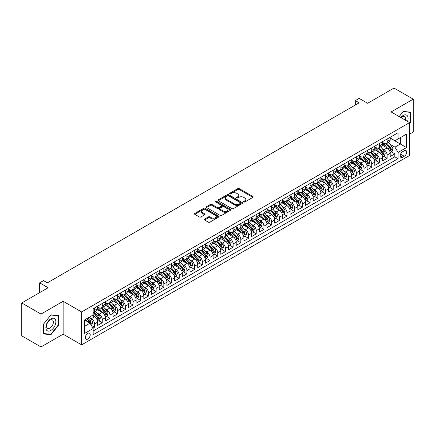 <?xml version="1.0" encoding="UTF-8"?>
<svg xmlns="http://www.w3.org/2000/svg" width="435" height="435" viewBox="0 0 435 435"><rect width="100%" height="100%" fill="white"/><g stroke="black" fill="none" stroke-linecap="round" stroke-linejoin="round"><path stroke-width="0.65" d="M243.774 201.998A0.75 0.43 0 0 0 244.834 201.998L252.865 197.365A1.071 0.614 0 0 0 253.175 196.93A1.071 0.614 0 0 0 252.865 196.489L239.261 188.638A1.071 0.614 0 0 0 237.749 188.638L229.718 193.276A0.75 0.43 0 0 0 229.501 193.58A0.75 0.43 0 0 0 229.718 193.885A0.75 0.43 0 0 0 230.778 193.885L231.817 193.287A3.42 1.974 0 0 1 236.651 193.287L237.787 193.939A3.42 1.974 0 0 1 238.788 195.337A3.42 1.974 0 0 1 237.787 196.729L236.749 197.332A0.75 0.43 0 0 0 236.526 197.637A0.75 0.43 0 0 0 236.749 197.941A0.75 0.43 0 0 0 237.804 197.941L238.842 197.343A3.42 1.974 0 0 1 243.682 197.343L244.813 197.996A3.42 1.974 0 0 1 245.818 199.393A3.42 1.974 0 0 1 244.813 200.791L243.774 201.389A0.75 0.43 0 0 0 243.556 201.693A0.75 0.43 0 0 0 243.774 201.998L243.774 201.389M87.772 339.072A3.485 2.012 120 0 0 90.045 335.999A3.485 2.012 120 0 0 89.512 333.21A3.485 2.012 120 0 0 87.772 333.384A3.485 2.012 120 0 0 85.494 336.451A3.485 2.012 120 0 0 86.027 339.246A3.485 2.012 120 0 0 87.772 339.072M204.575 219.093A1.071 0.614 0 0 0 204.26 219.528A1.071 0.614 0 0 0 204.575 219.963L208.387 222.165A1.071 0.614 0 0 0 209.898 222.165L218.816 217.021A1.071 0.614 0 0 0 219.131 216.581A1.071 0.614 0 0 0 218.816 216.146L205.217 208.294A1.071 0.614 0 0 0 203.705 208.294L194.788 213.444A1.071 0.614 0 0 0 194.472 213.879A1.071 0.614 0 0 0 194.788 214.314L199.399 216.978A1.071 0.614 0 0 0 200.905 216.978L204.722 214.77A1.071 0.614 0 0 0 205.037 214.335A1.071 0.614 0 0 0 204.722 213.9L202.438 212.579A2.86 1.653 0 0 1 201.601 211.415A2.86 1.653 0 0 1 203.368 209.887A2.86 1.653 0 0 1 206.478 210.246L215.434 215.417A2.86 1.653 0 0 1 216.271 216.581A2.86 1.653 0 0 1 214.509 218.109A2.86 1.653 0 0 1 211.394 217.75L209.898 216.891A1.071 0.614 0 0 0 208.387 216.891L204.575 219.093L204.575 219.963L208.387 217.777L208.387 216.891M409.591 134.154L413.25 132.044L413.25 99.153L394.001 88.039L367.635 103.264L359.163 98.375L355.313 100.594L359.163 102.818L47.35 282.842L43.5 280.618L39.65 282.842L39.65 292.619M40.999 314.07L40.999 346.961L63.135 334.183L63.135 301.286L40.999 314.07L21.75 302.956L48.122 287.731L39.65 282.842M63.135 301.286L81.611 311.955L409.591 122.599L409.591 155.491L81.611 344.852L81.611 311.955M413.25 99.153L391.114 111.931L409.591 122.599M231.893 208.599A1.071 0.614 0 0 0 233.405 208.599L242.322 203.45A1.071 0.614 0 0 0 242.632 203.014A1.071 0.614 0 0 0 242.322 202.579L228.718 194.722A1.071 0.614 0 0 0 227.206 194.722L218.288 199.872A1.071 0.614 0 0 0 217.978 200.307A1.071 0.614 0 0 0 218.288 200.747L231.893 208.599M215.983 202.161A0.75 0.43 0 0 1 216.739 202.264L216.739 201.378L230.572 209.36A1.071 0.614 0 0 1 230.882 209.8A1.071 0.614 0 0 1 230.572 210.235L221.654 215.385A1.071 0.614 0 0 1 220.143 215.385L206.538 207.528L206.538 206.658A1.071 0.614 0 0 0 206.223 207.093A1.071 0.614 0 0 0 206.538 207.528M206.538 206.658L210.355 204.455A1.071 0.614 0 0 1 211.867 204.455L217.38 207.636A1.071 0.614 0 0 0 218.892 207.636L221.426 206.179A1.071 0.614 0 0 0 221.736 205.739A1.071 0.614 0 0 0 221.426 205.304L215.684 201.987A0.75 0.43 0 0 1 215.461 201.682A0.75 0.43 0 0 1 215.923 201.285A0.75 0.43 0 0 1 216.739 201.378M40.999 346.961L21.75 335.847L21.75 302.956M92.949 328.126L94.547 327.202L91.35 325.358M89.534 317.506L91.464 318.627A4.355 2.512 60 0 1 94.547 323.961L97.625 322.183L97.625 325.423L102.247 322.759L98.74 320.736M97.233 313.064L99.164 314.179A4.355 2.512 60 0 1 102.247 319.513L105.324 317.735L105.324 320.981L109.941 318.311L106.439 316.288M104.933 308.616L106.863 309.736A4.355 2.512 60 0 1 109.941 315.07L113.024 313.292L113.024 316.533L117.64 313.869L114.139 311.846M112.632 304.174L114.563 305.288A4.355 2.512 60 0 1 117.64 310.623L120.723 308.845L120.723 312.091L125.34 309.421L121.838 307.404M120.326 299.726L122.262 300.846A4.355 2.512 60 0 1 125.34 306.18L128.423 304.402L128.423 307.648L133.039 304.978L129.538 302.956M128.026 295.283L129.962 296.398A4.355 2.512 60 0 1 133.039 301.732L136.122 299.954L136.122 303.2L140.739 300.536L137.237 298.513M135.725 290.841L137.661 291.956A4.355 2.512 60 0 1 140.739 297.29L143.822 295.512L143.822 298.758L148.438 296.088L144.937 294.065M143.425 286.393L145.361 287.508A4.355 2.512 60 0 1 148.438 292.842L151.516 291.064L151.516 294.31L156.138 291.646L152.636 289.623M151.124 281.951L153.06 283.065A4.355 2.512 60 0 1 156.138 288.4L159.215 286.621L159.215 289.868L163.837 287.198L160.336 285.175M158.824 277.503L160.76 278.617A4.355 2.512 60 0 1 163.837 283.952L166.915 282.174L166.915 285.42L171.537 282.755L168.035 280.733M166.523 273.06L168.459 274.175A4.355 2.512 60 0 1 171.537 279.509L174.614 277.731L174.614 280.977L179.236 278.308L175.735 276.285M174.223 268.612L176.153 269.727A4.355 2.512 60 0 1 179.236 275.061L182.314 273.283L182.314 276.529L186.936 273.865L183.434 271.842M181.922 264.17L183.853 265.285A4.355 2.512 60 0 1 186.936 270.619L190.013 268.841L190.013 272.087L194.635 269.417L191.128 267.394M189.622 259.722L191.552 260.837A4.355 2.512 60 0 1 194.635 266.171L197.713 264.393L197.713 267.639L202.335 264.975L198.828 262.952M197.321 255.28L199.252 256.394A4.355 2.512 60 0 1 202.335 261.729L205.412 259.951L205.412 263.197L210.034 260.527L206.527 258.504M205.021 250.832L206.951 251.947A4.355 2.512 60 0 1 210.034 257.281L213.112 255.503L213.112 258.749L217.728 256.084L214.227 254.062M212.72 246.389L214.651 247.504A4.355 2.512 60 0 1 217.728 252.838L220.811 251.06L220.811 254.306L225.428 251.637L221.926 249.614M220.42 241.942L222.35 243.062A4.355 2.512 60 0 1 225.428 248.39L228.511 246.618L228.511 249.859L233.127 247.194L229.626 245.171M228.114 237.499L230.05 238.614A4.355 2.512 60 0 1 233.127 243.948L236.21 242.17L236.21 245.416L240.827 242.746L237.325 240.724M235.813 233.051L237.749 234.171A4.355 2.512 60 0 1 240.827 239.506L243.91 237.727L243.91 240.968L248.526 238.304L245.025 236.281M243.513 228.609L245.449 229.724A4.355 2.512 60 0 1 248.526 235.058L251.609 233.28L251.609 236.526L256.226 233.856L252.724 231.833M251.212 224.161L253.148 225.281A4.355 2.512 60 0 1 256.226 230.615L259.303 228.837L259.303 232.078L263.925 229.414L260.424 227.391M258.912 219.718L260.848 220.833A4.355 2.512 60 0 1 263.925 226.167L267.003 224.389L267.003 227.635L271.625 224.966L268.123 222.943M266.611 215.271L268.547 216.391A4.355 2.512 60 0 1 271.625 221.725L274.702 219.947L274.702 223.188L279.324 220.523L275.823 218.5M274.311 210.828L276.247 211.943A4.355 2.512 60 0 1 279.324 217.277L282.402 215.499L282.402 218.745L287.024 216.075L283.522 214.053M282.01 206.38L283.941 207.5A4.355 2.512 60 0 1 287.024 212.835L290.101 211.057L290.101 214.297L294.723 211.633L291.222 209.61M289.71 201.938L291.64 203.053A4.355 2.512 60 0 1 294.723 208.387L297.801 206.609L297.801 209.855L302.423 207.185L298.916 205.168M297.409 197.49L299.34 198.61A4.355 2.512 60 0 1 302.423 203.944L305.5 202.166L305.5 205.407L310.122 202.743L306.615 200.72M305.109 193.048L307.039 194.162A4.355 2.512 60 0 1 310.122 199.496L313.2 197.718L313.2 200.965L317.822 198.3L314.315 196.277M312.808 188.605L314.739 189.72A4.355 2.512 60 0 1 317.822 195.054L320.899 193.276L320.899 196.522L325.516 193.852L322.014 191.83M320.508 184.157L322.438 185.272A4.355 2.512 60 0 1 325.516 190.606L328.599 188.828L328.599 192.074L333.215 189.41L329.714 187.387M328.207 179.715L330.138 180.829A4.355 2.512 60 0 1 333.215 186.164L336.298 184.386L336.298 187.632L340.915 184.962L337.413 182.939M335.902 175.267L337.837 176.382A4.355 2.512 60 0 1 340.915 181.716L343.998 179.938L343.998 183.184L348.614 180.52L345.113 178.497M343.601 170.825L345.537 171.939A4.355 2.512 60 0 1 348.614 177.273L351.697 175.495L351.697 178.742L356.314 176.072L352.812 174.049M351.301 166.377L353.236 167.491A4.355 2.512 60 0 1 356.314 172.825L359.397 171.047L359.397 174.294L364.013 171.629L360.512 169.606M359 161.934L360.936 163.049A4.355 2.512 60 0 1 364.013 168.383L367.096 166.605L367.096 169.851L371.713 167.181L368.211 165.159M366.7 157.486L368.635 158.601A4.355 2.512 60 0 1 371.713 163.935L374.791 162.157L374.791 165.403L379.412 162.739L375.911 160.716M374.399 153.044L376.335 154.159A4.355 2.512 60 0 1 379.412 159.493L382.49 157.715L382.49 160.961L387.112 158.291L387.112 155.045A4.355 2.512 -120 0 0 384.034 149.711L382.099 148.596M383.61 156.268L387.112 158.291M97.625 322.183A4.355 2.512 -120 0 0 94.547 316.849L92.236 315.511M105.324 317.735A4.355 2.512 -120 0 0 102.247 312.401L97.483 309.655M113.024 313.292A4.355 2.512 -120 0 0 109.941 307.958L105.183 305.207M120.723 308.845A4.355 2.512 -120 0 0 117.64 303.51L112.882 300.764M128.423 304.402A4.355 2.512 -120 0 0 125.34 299.068L120.582 296.317M136.122 299.954A4.355 2.512 -120 0 0 133.039 294.62L128.281 291.874M143.822 295.512A4.355 2.512 -120 0 0 140.739 290.178L135.981 287.426M151.516 291.064A4.355 2.512 -120 0 0 148.438 285.73L143.675 282.984M159.215 286.621A4.355 2.512 -120 0 0 156.138 281.287L151.375 278.536M166.915 282.174A4.355 2.512 -120 0 0 163.837 276.839L159.074 274.093M174.614 277.731A4.355 2.512 -120 0 0 171.537 272.397L166.774 269.646M182.314 273.283A4.355 2.512 -120 0 0 179.236 267.949L174.473 265.203M190.013 268.841A4.355 2.512 -120 0 0 186.936 263.507L182.173 260.755M197.713 264.393A4.355 2.512 -120 0 0 194.635 259.059L189.872 256.313M205.412 259.951A4.355 2.512 -120 0 0 202.335 254.616L197.572 251.865M213.112 255.503A4.355 2.512 -120 0 0 210.034 250.168L205.271 247.423M220.811 251.06A4.355 2.512 -120 0 0 217.728 245.726L212.971 242.975M228.511 246.618A4.355 2.512 -120 0 0 225.428 241.284L220.67 238.532M236.21 242.17A4.355 2.512 -120 0 0 233.127 236.836L228.37 234.084M243.91 237.727A4.355 2.512 -120 0 0 240.827 232.393L236.069 229.642M251.609 233.28A4.355 2.512 -120 0 0 248.526 227.945L243.769 225.2M259.303 228.837A4.355 2.512 -120 0 0 256.226 223.503L251.463 220.752M267.003 224.389A4.355 2.512 -120 0 0 263.925 219.055L259.162 216.309M274.702 219.947A4.355 2.512 -120 0 0 271.625 214.613L266.862 211.861M282.402 215.499A4.355 2.512 -120 0 0 279.324 210.165L274.561 207.419M290.101 211.057A4.355 2.512 -120 0 0 287.024 205.722L282.261 202.971M297.801 206.609A4.355 2.512 -120 0 0 294.723 201.274L289.96 198.529M305.5 202.166A4.355 2.512 -120 0 0 302.423 196.832L297.66 194.081M313.2 197.718A4.355 2.512 -120 0 0 310.122 192.384L305.359 189.638M320.899 193.276A4.355 2.512 -120 0 0 317.822 187.942L313.059 185.19M328.599 188.828A4.355 2.512 -120 0 0 325.516 183.494L320.758 180.748M336.298 184.386A4.355 2.512 -120 0 0 333.215 179.051L328.458 176.3M343.998 179.938A4.355 2.512 -120 0 0 340.915 174.604L336.157 171.858M351.697 175.495A4.355 2.512 -120 0 0 348.614 170.161L343.857 167.41M359.397 171.047A4.355 2.512 -120 0 0 356.314 165.713L351.556 162.967M367.096 166.605A4.355 2.512 -120 0 0 364.013 161.271L359.25 158.519M374.791 162.157A4.355 2.512 -120 0 0 371.713 156.823L366.95 154.077M382.49 157.715A4.355 2.512 -120 0 0 379.412 152.38L374.649 149.629M404.278 150.733L402.587 151.712A3.377 1.947 120 0 0 400.379 154.686A3.377 1.947 120 0 0 400.901 157.394A3.377 1.947 120 0 0 402.587 157.225L404.278 156.247A3.377 1.947 120 0 0 406.486 153.272A3.377 1.947 120 0 0 405.969 150.57A3.377 1.947 120 0 0 404.278 150.733M84.689 326.272L90.078 323.156L93.161 328.49L93.161 334.716L398.047 158.693L398.047 152.467L394.964 147.133L389.798 144.154M93.161 328.49L84.689 333.384L84.689 319.872L93.161 314.978L93.161 308.758L398.047 132.735L398.047 138.955L406.513 134.067L406.513 147.579L398.047 152.467M97.625 306.887L99.164 307.779A4.355 2.512 60 0 0 101.344 307.996L104.422 306.218A4.355 2.512 -120 0 0 105.324 304.223L105.324 301.732M105.324 302.445L106.863 303.336A4.355 2.512 60 0 0 109.044 303.548L112.121 301.77A4.355 2.512 -120 0 0 113.024 299.78L113.024 297.29M113.024 298.002L114.563 298.888A4.355 2.512 60 0 0 116.743 299.106L119.821 297.328A4.355 2.512 -120 0 0 120.723 295.332L120.723 292.842M120.723 293.554L122.262 294.446A4.355 2.512 60 0 0 124.437 294.658L127.52 292.88A4.355 2.512 -120 0 0 128.423 290.89L128.423 288.4M128.423 289.112L129.962 289.998A4.355 2.512 60 0 0 132.137 290.216L135.22 288.438A4.355 2.512 -120 0 0 136.122 286.442L136.122 283.952M136.122 284.664L137.661 285.556A4.355 2.512 60 0 0 139.836 285.768L142.919 283.99A4.355 2.512 -120 0 0 143.822 282L143.822 279.509M143.822 280.222L145.361 281.108A4.355 2.512 60 0 0 147.536 281.325L150.619 279.547A4.355 2.512 -120 0 0 151.516 277.552L151.516 275.061M151.516 275.774L153.06 276.665A4.355 2.512 60 0 0 155.235 276.877L158.318 275.099A4.355 2.512 -120 0 0 159.215 273.109L159.215 270.619M159.215 271.331L160.76 272.218A4.355 2.512 60 0 0 162.935 272.435L166.012 270.657A4.355 2.512 -120 0 0 166.915 268.661L166.915 266.171M166.915 266.883L168.459 267.775A4.355 2.512 60 0 0 170.634 267.987L173.712 266.209A4.355 2.512 -120 0 0 174.614 264.219L174.614 261.729M174.614 262.441L176.153 263.327A4.355 2.512 60 0 0 178.334 263.545L181.411 261.767A4.355 2.512 -120 0 0 182.314 259.771L182.314 257.281M182.314 257.993L183.853 258.885A4.355 2.512 60 0 0 186.033 259.097L189.111 257.319A4.355 2.512 -120 0 0 190.013 255.329L190.013 252.838M190.013 253.551L191.552 254.437A4.355 2.512 60 0 0 193.733 254.654L196.81 252.876A4.355 2.512 -120 0 0 197.713 250.881L197.713 248.39M197.713 249.103L199.252 249.994A4.355 2.512 60 0 0 201.432 250.207L204.51 248.428A4.355 2.512 -120 0 0 205.412 246.438L205.412 243.948M205.412 244.66L206.951 245.547A4.355 2.512 60 0 0 209.132 245.764L212.209 243.986A4.355 2.512 -120 0 0 213.112 241.99L213.112 239.5M213.112 240.212L214.651 241.104A4.355 2.512 60 0 0 216.831 241.316L219.909 239.538A4.355 2.512 -120 0 0 220.811 237.548L220.811 235.058M220.811 235.77L222.35 236.656A4.355 2.512 60 0 0 224.531 236.874L227.608 235.096A4.355 2.512 -120 0 0 228.511 233.1L228.511 230.615M228.511 231.322L230.05 232.214A4.355 2.512 60 0 0 232.225 232.431L235.308 230.653A4.355 2.512 -120 0 0 236.21 228.658L236.21 226.167M236.21 226.88L237.749 227.766A4.355 2.512 60 0 0 239.924 227.983L243.007 226.205A4.355 2.512 -120 0 0 243.91 224.21L243.91 221.725M243.91 222.432L245.449 223.324A4.355 2.512 60 0 0 247.624 223.541L250.707 221.763A4.355 2.512 -120 0 0 251.609 219.767L251.609 217.277M251.609 217.989L253.148 218.876A4.355 2.512 60 0 0 255.323 219.093L258.406 217.315A4.355 2.512 -120 0 0 259.303 215.32L259.303 212.835M259.303 213.541L260.848 214.433A4.355 2.512 60 0 0 263.023 214.651L266.106 212.873A4.355 2.512 -120 0 0 267.003 210.877L267.003 208.387M267.003 209.099L268.547 209.985A4.355 2.512 60 0 0 270.722 210.203L273.8 208.425A4.355 2.512 -120 0 0 274.702 206.429L274.702 203.944M274.702 204.651L276.247 205.543A4.355 2.512 60 0 0 278.422 205.76L281.499 203.982A4.355 2.512 -120 0 0 282.402 201.987L282.402 199.496M282.402 200.209L283.941 201.095A4.355 2.512 60 0 0 286.121 201.313L289.199 199.534A4.355 2.512 -120 0 0 290.101 197.544L290.101 195.054M290.101 195.766L291.64 196.653A4.355 2.512 60 0 0 293.821 196.87L296.898 195.092A4.355 2.512 -120 0 0 297.801 193.096L297.801 190.606M297.801 191.318L299.34 192.21A4.355 2.512 60 0 0 301.52 192.422L304.598 190.644A4.355 2.512 -120 0 0 305.5 188.654L305.5 186.164M305.5 186.876L307.039 187.762A4.355 2.512 60 0 0 309.22 187.98L312.297 186.202A4.355 2.512 -120 0 0 313.2 184.206L313.2 181.716M313.2 182.428L314.739 183.32A4.355 2.512 60 0 0 316.919 183.532L319.997 181.754A4.355 2.512 -120 0 0 320.899 179.764L320.899 177.273M320.899 177.986L322.438 178.872A4.355 2.512 60 0 0 324.619 179.089L327.696 177.311A4.355 2.512 -120 0 0 328.599 175.316L328.599 172.825M328.599 173.538L330.138 174.43A4.355 2.512 60 0 0 332.318 174.642L335.396 172.864A4.355 2.512 -120 0 0 336.298 170.873L336.298 168.383M336.298 169.095L337.837 169.982A4.355 2.512 60 0 0 340.012 170.199L343.095 168.421A4.355 2.512 -120 0 0 343.998 166.426L343.998 163.935M343.998 164.647L345.537 165.539A4.355 2.512 60 0 0 347.712 165.751L350.795 163.973A4.355 2.512 -120 0 0 351.697 161.983L351.697 159.493M351.697 160.205L353.236 161.091A4.355 2.512 60 0 0 355.411 161.309L358.494 159.531A4.355 2.512 -120 0 0 359.397 157.535L359.397 155.045M359.397 155.757L360.936 156.649A4.355 2.512 60 0 0 363.111 156.861L366.194 155.083A4.355 2.512 -120 0 0 367.096 153.093L367.096 150.602M367.096 151.315L368.635 152.201A4.355 2.512 60 0 0 370.81 152.419L373.893 150.641A4.355 2.512 -120 0 0 374.791 148.645L374.791 146.155M374.791 146.867L376.335 147.759A4.355 2.512 60 0 0 378.51 147.971L381.587 146.193A4.355 2.512 -120 0 0 382.49 144.202L382.49 141.712M93.161 330.981L394.811 156.823L394.811 153.849L390.19 156.513L390.19 153.267A4.355 2.512 -120 0 0 387.112 147.933L382.349 145.187M382.49 142.424L384.034 143.311A4.355 2.512 -120 0 0 386.209 143.528A4.355 2.512 -120 0 0 387.112 141.533L387.112 139.042M386.209 143.528L389.287 141.75A4.355 2.512 -120 0 0 390.19 139.755L390.19 137.264M94.547 307.958L94.547 310.443A4.355 2.512 60 0 1 93.645 312.439A4.355 2.512 60 0 1 93.161 312.618M93.645 312.439L96.722 310.661A4.355 2.512 -120 0 0 97.625 308.665L97.625 306.18M102.247 303.51L102.247 306.001A4.355 2.512 60 0 1 101.344 307.996M109.941 299.068L109.941 301.558A4.355 2.512 60 0 1 109.044 303.548M117.64 294.62L117.64 297.11A4.355 2.512 60 0 1 116.743 299.106M125.34 290.178L125.34 292.668A4.355 2.512 60 0 1 124.437 294.658M133.039 285.73L133.039 288.22A4.355 2.512 60 0 1 132.137 290.216M140.739 281.287L140.739 283.778A4.355 2.512 60 0 1 139.836 285.768M148.438 276.839L148.438 279.33A4.355 2.512 60 0 1 147.536 281.325M156.138 272.397L156.138 274.887A4.355 2.512 60 0 1 155.235 276.877M163.837 267.949L163.837 270.44A4.355 2.512 60 0 1 162.935 272.435M171.537 263.507L171.537 265.997A4.355 2.512 60 0 1 170.634 267.987M179.236 259.059L179.236 261.549A4.355 2.512 60 0 1 178.334 263.545M186.936 254.616L186.936 257.107A4.355 2.512 60 0 1 186.033 259.097M194.635 250.168L194.635 252.659A4.355 2.512 60 0 1 193.733 254.654M202.335 245.726L202.335 248.216A4.355 2.512 60 0 1 201.432 250.207M210.034 241.278L210.034 243.769A4.355 2.512 60 0 1 209.132 245.764M217.728 236.836L217.728 239.326A4.355 2.512 60 0 1 216.831 241.316M225.428 232.393L225.428 234.878A4.355 2.512 60 0 1 224.531 236.874M233.127 227.945L233.127 230.436A4.355 2.512 60 0 1 232.225 232.431M240.827 223.503L240.827 225.988A4.355 2.512 60 0 1 239.924 227.983M248.526 219.055L248.526 221.545A4.355 2.512 60 0 1 247.624 223.541M256.226 214.613L256.226 217.098A4.355 2.512 60 0 1 255.323 219.093M263.925 210.165L263.925 212.655A4.355 2.512 60 0 1 263.023 214.651M271.625 205.722L271.625 208.207A4.355 2.512 60 0 1 270.722 210.203M279.324 201.274L279.324 203.765A4.355 2.512 60 0 1 278.422 205.76M287.024 196.832L287.024 199.317A4.355 2.512 60 0 1 286.121 201.313M294.723 192.384L294.723 194.875A4.355 2.512 60 0 1 293.821 196.87M302.423 187.942L302.423 190.432A4.355 2.512 60 0 1 301.52 192.422M310.122 183.494L310.122 185.984A4.355 2.512 60 0 1 309.22 187.98M317.822 179.051L317.822 181.542A4.355 2.512 60 0 1 316.919 183.532M325.516 174.604L325.516 177.094A4.355 2.512 60 0 1 324.619 179.089M333.215 170.161L333.215 172.651A4.355 2.512 60 0 1 332.318 174.642M340.915 165.713L340.915 168.204A4.355 2.512 60 0 1 340.012 170.199M348.614 161.271L348.614 163.761A4.355 2.512 60 0 1 347.712 165.751M356.314 156.823L356.314 159.313A4.355 2.512 60 0 1 355.411 161.309M364.013 152.38L364.013 154.871A4.355 2.512 60 0 1 363.111 156.861M371.713 147.933L371.713 150.423A4.355 2.512 60 0 1 370.81 152.419M379.412 143.49L379.412 145.981A4.355 2.512 60 0 1 378.51 147.971M379.412 159.493L379.412 162.739M371.713 163.935L371.713 167.181M364.013 168.383L364.013 171.629M356.314 172.825L356.314 176.072M348.614 177.273L348.614 180.52M340.915 181.716L340.915 184.962M333.215 186.164L333.215 189.41M325.516 190.606L325.516 193.852M317.822 195.054L317.822 198.3M310.122 199.496L310.122 202.743M302.423 203.944L302.423 207.185M294.723 208.387L294.723 211.633M287.024 212.835L287.024 216.075M279.324 217.277L279.324 220.523M271.625 221.725L271.625 224.966M263.925 226.167L263.925 229.414M256.226 230.615L256.226 233.856M248.526 235.058L248.526 238.304M240.827 239.506L240.827 242.746M233.127 243.948L233.127 247.194M225.428 248.39L225.428 251.637M217.728 252.838L217.728 256.084M210.034 257.281L210.034 260.527M202.335 261.729L202.335 264.975M194.635 266.171L194.635 269.417M186.936 270.619L186.936 273.865M179.236 275.061L179.236 278.308M171.537 279.509L171.537 282.755M163.837 283.952L163.837 287.198M156.138 288.4L156.138 291.646M148.438 292.842L148.438 296.088M140.739 297.29L140.739 300.536M133.039 301.732L133.039 304.978M125.34 306.18L125.34 309.421M117.64 310.623L117.64 313.869M109.941 315.07L109.941 318.311M102.247 319.513L102.247 322.759M94.547 323.961L94.547 327.202M90.078 323.156L84.689 320.046M394.964 147.133L400.352 144.023L400.352 137.623L406.513 134.067M390.19 138.156L406.513 147.579M390.19 137.977L394.964 140.733L398.047 138.955M63.135 334.183L81.611 344.852M355.313 100.594L355.313 105.042M391.31 151.826L394.811 153.849M394.811 156.823L398.047 158.693M409.591 123.382L410.673 122.039L410.673 112.132L403.24 111.469L399.145 116.564M43.576 333.977L51.009 334.646L58.437 325.402L58.437 315.495L51.009 314.831L43.576 324.075L43.576 333.977M410.287 121.816L410.673 122.039M58.051 325.179L58.437 325.402M50.221 334.189L51.009 334.646M244.073 202.106L244.813 201.677A3.42 1.974 0 0 0 245.818 200.279L245.818 199.393M238.788 195.337L238.788 196.223A3.42 1.974 0 0 1 237.787 197.62L237.048 198.05M252.849 197.37L239.261 189.524A1.071 0.614 0 0 0 237.749 189.524L230.017 193.988M242.306 203.46L228.718 195.614A1.071 0.614 0 0 0 227.206 195.614L218.305 200.752M240.43 203.319A0.75 0.43 0 0 0 240.653 203.014A0.75 0.43 0 0 0 240.43 202.71L228.489 195.815A0.75 0.43 0 0 0 227.434 195.815L226.336 196.446A3.42 1.974 0 0 0 225.335 197.843A3.42 1.974 0 0 0 226.336 199.241L234.498 203.95A3.42 1.974 0 0 0 239.337 203.95L240.43 203.319L240.43 204.211A0.75 0.43 0 0 0 240.653 203.901L240.653 203.014M225.335 197.843L225.335 198.735A3.42 1.974 0 0 0 226.336 200.127L226.336 199.241M240.43 204.211L239.337 204.841A3.42 1.974 0 0 1 234.498 204.841L226.336 200.127M206.554 207.538L210.355 205.342L210.355 204.455M221.736 205.739L221.736 206.63A1.071 0.614 0 0 1 221.426 207.065L218.892 208.528A1.071 0.614 0 0 1 217.38 208.528L211.867 205.342A1.071 0.614 0 0 0 210.355 205.342M216.739 202.264L230.555 210.241M223.106 210.942A2.86 1.653 0 0 0 226.222 211.301A2.86 1.653 0 0 0 227.989 209.779A2.86 1.653 0 0 0 227.152 208.61L223.992 206.788A1.071 0.614 0 0 0 222.481 206.788L219.952 208.251A1.071 0.614 0 0 0 219.637 208.686A1.071 0.614 0 0 0 219.952 209.121L223.106 210.942L223.106 211.834A2.86 1.653 0 0 0 226.222 212.193A2.86 1.653 0 0 0 227.989 210.665L227.989 209.779M219.637 208.686L219.637 209.578A1.071 0.614 0 0 0 219.952 210.013L219.952 209.121M223.106 211.834L219.952 210.013M216.271 216.581L216.271 217.473A2.86 1.653 0 0 1 214.509 218.995A2.86 1.653 0 0 1 211.394 218.642L209.898 217.777A1.071 0.614 0 0 0 208.387 217.777M201.601 211.415L201.601 212.302A2.86 1.653 0 0 0 202.438 213.471L202.438 212.579M204.722 213.9L204.722 214.77L202.438 213.471M218.805 217.027L205.217 209.181A1.071 0.614 0 0 0 203.705 209.181L194.798 214.325L194.788 213.444M390.124 152.506L392.114 151.358L392.887 149.134A2.887 1.664 -120 0 0 391.761 146.426L388.243 142.354M387.541 148.215L383.365 143.387A8.33 4.807 -120 0 0 382.49 142.473M385.252 146.861L382.92 144.159A6.917 3.991 -120 0 0 382.49 143.697M385.818 143.686L389.374 147.802A2.887 1.664 60 0 1 390.402 149.792C390.837 150.374 391.147 150.195 391.326 149.259A2.887 1.664 -120 0 0 390.298 147.269L386.78 143.197M386.024 143.615L389.847 148.041A1.468 0.848 60 0 1 390.222 148.618L391.326 149.259M390.402 149.792L390.614 150.135M407.524 121.403A7.08 4.084 120 0 0 403.087 115.509A7.08 4.084 120 0 0 400.771 117.504M405.415 120.185A4.845 2.795 120 0 0 404.599 116.564A4.845 2.795 120 0 0 402.174 116.803A4.845 2.795 120 0 0 401.054 117.667M399.161 116.575L403.087 111.686L410.287 112.333L410.287 121.93L409.591 122.79M409.808 112.056L410.287 112.333M55.185 325.037A7.08 4.084 120 0 0 53.353 318.197A7.08 4.084 120 0 0 46.518 324.26A7.08 4.084 120 0 0 48.35 331.095A7.08 4.084 120 0 0 55.185 325.037M52.907 324.385A4.845 2.795 120 0 0 52.363 319.926A4.845 2.795 120 0 0 46.975 323.857A4.845 2.795 120 0 0 47.518 328.316A4.845 2.795 120 0 0 52.907 324.385M43.652 333.601L43.652 324.004L50.851 315.049L58.051 315.69L58.051 325.293L50.851 334.249L43.576 333.558M57.572 315.418L58.051 315.69M382.425 156.953L384.415 155.801L385.187 153.582A2.887 1.664 -120 0 0 384.062 150.869L380.543 146.796M379.842 152.663L375.666 147.829A8.33 4.807 -120 0 0 374.791 146.916M377.553 151.304L375.22 148.607A6.917 3.991 -120 0 0 374.791 148.139M378.118 148.128L381.674 152.25A2.887 1.664 60 0 1 382.702 154.235C383.137 154.816 383.447 154.637 383.626 153.702A2.887 1.664 -120 0 0 382.599 151.717L379.081 147.644M378.325 148.063L382.153 152.489A1.468 0.848 60 0 1 382.523 153.066L383.626 153.702M382.702 154.235L382.914 154.577M374.731 161.396L376.715 160.249L377.488 158.025A2.887 1.664 -120 0 0 376.362 155.317L372.844 151.244M372.142 157.106L367.972 152.277A8.33 4.807 -120 0 0 367.096 151.358M369.853 155.752L367.521 153.049A6.917 3.991 -120 0 0 367.096 152.587M370.419 152.576L373.975 156.692A2.887 1.664 60 0 1 375.008 158.683C375.438 159.264 375.748 159.085 375.927 158.15A2.887 1.664 -120 0 0 374.899 156.16L371.381 152.087M370.625 152.506L374.453 156.932A1.468 0.848 60 0 1 374.823 157.508L375.927 158.15M375.008 158.683L375.215 159.025M367.031 165.844L369.016 164.691L369.788 162.472A2.887 1.664 -120 0 0 368.662 159.759L365.144 155.686M364.443 161.554L360.272 156.72A8.33 4.807 -120 0 0 359.397 155.806M362.154 160.194L359.821 157.497A6.917 3.991 -120 0 0 359.397 157.03M362.719 157.019L366.275 161.14A2.887 1.664 60 0 1 367.309 163.125C367.738 163.707 368.048 163.527 368.233 162.592A2.887 1.664 -120 0 0 367.2 160.607L363.682 156.535M362.931 156.953L366.754 161.38A1.468 0.848 60 0 1 367.124 161.956L368.233 162.592M367.309 163.125L367.515 163.468M359.332 170.286L361.322 169.139L362.089 166.915A2.887 1.664 -120 0 0 360.963 164.207L357.45 160.134M356.743 165.996L352.573 161.167A8.33 4.807 -120 0 0 351.697 160.249M354.454 164.642L352.122 161.94A6.917 3.991 -120 0 0 351.697 161.477M355.02 161.467L358.581 165.583A2.887 1.664 60 0 1 359.609 167.573C360.039 168.149 360.349 167.975 360.533 167.04A2.887 1.664 -120 0 0 359.5 165.05L355.982 160.977M355.232 161.396L359.054 165.822A1.468 0.848 60 0 1 359.424 166.398L360.533 167.04M359.609 167.573L359.816 167.915M351.632 174.734L353.622 173.581L354.389 171.363A2.887 1.664 -120 0 0 353.269 168.649L349.751 164.577M349.044 170.444L344.873 165.61A8.33 4.807 -120 0 0 343.998 164.696M346.755 169.084L344.422 166.387A6.917 3.991 -120 0 0 343.998 165.92M347.32 165.909L350.882 170.031A2.887 1.664 60 0 1 351.91 172.015C352.345 172.597 352.649 172.418 352.834 171.482A2.887 1.664 -120 0 0 351.801 169.498L348.288 165.425M347.532 165.844L351.355 170.27A1.468 0.848 60 0 1 351.725 170.846L352.834 171.482M351.91 172.015L352.116 172.358M343.933 179.176L345.923 178.029L346.69 175.805A2.887 1.664 -120 0 0 345.569 173.097L342.051 169.025M341.344 174.886L337.174 170.058A8.33 4.807 -120 0 0 336.298 169.139M339.055 173.532L336.723 170.83A6.917 3.991 -120 0 0 336.298 170.368M339.621 170.357L343.182 174.473A2.887 1.664 60 0 1 344.21 176.463C344.645 177.04 344.95 176.866 345.134 175.93A2.887 1.664 -120 0 0 344.107 173.94L340.589 169.867M339.833 170.286L343.655 174.712A1.468 0.848 60 0 1 344.025 175.289L345.134 175.93M344.21 176.463L344.417 176.806M336.233 183.624L338.223 182.472L338.99 180.253A2.887 1.664 -120 0 0 337.87 177.54L334.352 173.467M333.645 179.334L329.474 174.5A8.33 4.807 -120 0 0 328.599 173.587M331.356 177.975L329.023 175.272A6.917 3.991 -120 0 0 328.599 174.81M331.921 174.799L335.483 178.921A2.887 1.664 60 0 1 336.511 180.906C336.946 181.487 337.25 181.308 337.435 180.373A2.887 1.664 -120 0 0 336.407 178.388L332.889 174.315M332.133 174.734L335.956 179.16A1.468 0.848 60 0 1 336.326 179.737L337.435 180.373M336.511 180.906L336.723 181.248M328.534 188.067L330.524 186.919L331.291 184.696A2.887 1.664 -120 0 0 330.17 181.988L326.652 177.915M325.945 183.777L321.775 178.948A8.33 4.807 -120 0 0 320.899 178.029M323.656 182.423L321.324 179.72A6.917 3.991 -120 0 0 320.899 179.258M324.222 179.247L327.783 183.363A2.887 1.664 60 0 1 328.811 185.353C329.246 185.93 329.551 185.756 329.735 184.821A2.887 1.664 -120 0 0 328.708 182.831L325.19 178.758M324.434 179.176L328.256 183.603A1.468 0.848 60 0 1 328.626 184.179L329.735 184.821M328.811 185.353L329.023 185.696M320.834 192.509L322.824 191.362L323.591 189.138A2.887 1.664 -120 0 0 322.471 186.43L318.953 182.357M318.246 188.225L314.075 183.391A8.33 4.807 -120 0 0 313.2 182.477M315.957 186.865L313.624 184.163A6.917 3.991 -120 0 0 313.2 183.7M316.528 183.69L320.084 187.811A2.887 1.664 60 0 1 321.112 189.796C321.547 190.378 321.851 190.198 322.036 189.263A2.887 1.664 -120 0 0 321.008 187.278L317.49 183.206M316.734 183.624L320.557 188.05A1.468 0.848 60 0 1 320.927 188.621L322.036 189.263M321.112 189.796L321.324 190.138M313.135 196.957L315.125 195.81L315.897 193.586A2.887 1.664 -120 0 0 314.771 190.878L311.253 186.805M310.546 192.667L306.376 187.838A8.33 4.807 -120 0 0 305.5 186.919M308.263 191.313L305.925 188.611A6.917 3.991 -120 0 0 305.5 188.143M308.828 188.137L312.384 192.254A2.887 1.664 60 0 1 313.412 194.244C313.847 194.82 314.157 194.646 314.336 193.711A2.887 1.664 -120 0 0 313.309 191.721L309.791 187.648M309.035 188.067L312.857 192.493A1.468 0.848 60 0 1 313.227 193.069L314.336 193.711M313.412 194.244L313.624 194.586M305.435 201.4L307.425 200.252L308.197 198.028A2.887 1.664 -120 0 0 307.072 195.32L303.554 191.248M302.847 197.115L298.676 192.281A8.33 4.807 -120 0 0 297.801 191.367M300.563 195.755L298.225 193.053A6.917 3.991 -120 0 0 297.801 192.591M301.129 192.58L304.685 196.702A2.887 1.664 60 0 1 305.713 198.686C306.148 199.268 306.457 199.089 306.637 198.153A2.887 1.664 -120 0 0 305.609 196.169L302.091 192.091M301.335 192.515L305.158 196.941A1.468 0.848 60 0 1 305.528 197.512L306.637 198.153M305.713 198.686L305.925 199.029M297.736 205.847L299.726 204.7L300.498 202.476A2.887 1.664 -120 0 0 299.372 199.768L295.854 195.696M295.147 201.557L290.977 196.729A8.33 4.807 -120 0 0 290.101 195.81M292.864 200.203L290.531 197.501A6.917 3.991 -120 0 0 290.101 197.033M293.429 197.022L296.985 201.144A2.887 1.664 60 0 1 298.013 203.134C298.448 203.71 298.758 203.536 298.937 202.601A2.887 1.664 -120 0 0 297.91 200.611L294.392 196.538M293.636 196.957L297.458 201.383A1.468 0.848 60 0 1 297.828 201.96L298.937 202.601M298.013 203.134L298.225 203.477M290.036 210.29L292.026 209.143L292.798 206.919A2.887 1.664 -120 0 0 291.673 204.211L288.155 200.138M287.453 206L283.277 201.171A8.33 4.807 -120 0 0 282.402 200.258M285.164 204.646L282.832 201.943A6.917 3.991 -120 0 0 282.402 201.481M285.73 201.47L289.286 205.592A2.887 1.664 60 0 1 290.314 207.577C290.749 208.158 291.058 207.979 291.238 207.044A2.887 1.664 -120 0 0 290.21 205.054L286.692 200.981M285.936 201.405L289.759 205.831A1.468 0.848 60 0 1 290.134 206.402L291.238 207.044M290.314 207.577L290.526 207.919M282.337 214.738L284.327 213.59L285.099 211.367A2.887 1.664 -120 0 0 283.973 208.659L280.455 204.586M279.754 210.448L275.578 205.619A8.33 4.807 -120 0 0 274.702 204.7M277.465 209.094L275.132 206.391A6.917 3.991 -120 0 0 274.702 205.924M278.03 205.913L281.586 210.034A2.887 1.664 60 0 1 282.614 212.024C283.049 212.601 283.359 212.427 283.538 211.486A2.887 1.664 -120 0 0 282.511 209.501L278.993 205.429M278.237 205.847L282.059 210.274A1.468 0.848 60 0 1 282.435 210.85L283.538 211.486M282.614 212.024L282.826 212.362M274.637 219.18L276.627 218.033L277.399 215.809A2.887 1.664 -120 0 0 276.274 213.101L272.756 209.028M272.054 214.89L267.878 210.061A8.33 4.807 -120 0 0 267.003 209.148M269.765 213.536L267.433 210.834A6.917 3.991 -120 0 0 267.003 210.371M270.331 210.361L273.887 214.482A2.887 1.664 60 0 1 274.915 216.467C275.35 217.049 275.659 216.869 275.839 215.934A2.887 1.664 -120 0 0 274.811 213.944L271.293 209.871M270.537 210.295L274.365 214.721A1.468 0.848 60 0 1 274.735 215.292L275.839 215.934M274.915 216.467L275.127 216.809M266.943 223.628L268.928 222.481L269.7 220.257A2.887 1.664 -120 0 0 268.574 217.549L265.056 213.476M264.355 219.338L260.184 214.509A8.33 4.807 -120 0 0 259.303 213.59M262.066 217.984L259.733 215.281A6.917 3.991 -120 0 0 259.303 214.814M262.631 214.803L266.187 218.925A2.887 1.664 60 0 1 267.22 220.915C267.65 221.491 267.96 221.317 268.139 220.376A2.887 1.664 -120 0 0 267.112 218.392L263.594 214.319M262.838 214.738L266.666 219.164A1.468 0.848 60 0 1 267.036 219.74L268.139 220.376M267.22 220.915L267.427 221.252M259.244 228.07L261.228 226.923L262 224.699A2.887 1.664 -120 0 0 260.875 221.991L257.357 217.919M256.655 223.78L252.485 218.952A8.33 4.807 -120 0 0 251.609 218.038M254.366 222.426L252.034 219.724A6.917 3.991 -120 0 0 251.609 219.262M254.932 219.251L258.488 223.367A2.887 1.664 60 0 1 259.521 225.357C259.951 225.939 260.26 225.76 260.445 224.824A2.887 1.664 -120 0 0 259.412 222.834L255.894 218.761M255.144 219.18L258.966 223.612A1.468 0.848 60 0 1 259.336 224.183L260.445 224.824M259.521 225.357L259.728 225.7M251.544 232.518L253.534 231.371L254.301 229.147A2.887 1.664 -120 0 0 253.175 226.439L249.663 222.367M248.956 228.228L244.785 223.4A8.33 4.807 -120 0 0 243.91 222.481M246.667 226.874L244.334 224.172A6.917 3.991 -120 0 0 243.91 223.704M247.232 223.693L250.794 227.815A2.887 1.664 60 0 1 251.821 229.8C252.251 230.381 252.561 230.207 252.746 229.267A2.887 1.664 -120 0 0 251.713 227.282L248.195 223.209M247.444 223.628L251.267 228.054A1.468 0.848 60 0 1 251.637 228.631L252.746 229.267M251.821 229.8L252.028 230.142M243.845 236.961L245.835 235.813L246.601 233.59A2.887 1.664 -120 0 0 245.481 230.882L241.963 226.809M241.256 232.671L237.086 227.842A8.33 4.807 -120 0 0 236.21 226.929M238.967 231.317L236.635 228.614A6.917 3.991 -120 0 0 236.21 228.152M239.533 228.141L243.094 232.257A2.887 1.664 60 0 1 244.122 234.247C244.557 234.829 244.861 234.65 245.046 233.715A2.887 1.664 -120 0 0 244.013 231.725L240.501 227.652M239.745 228.07L243.567 232.502A1.468 0.848 60 0 1 243.937 233.073L245.046 233.715M244.122 234.247L244.329 234.59M236.145 241.409L238.135 240.261L238.902 238.037A2.887 1.664 -120 0 0 237.782 235.324L234.264 231.251M233.557 237.118L229.386 232.29A8.33 4.807 -120 0 0 228.511 231.371M231.268 235.765L228.935 233.062A6.917 3.991 -120 0 0 228.511 232.594M231.833 232.584L235.395 236.705A2.887 1.664 60 0 1 236.422 238.69C236.857 239.272 237.162 239.092 237.347 238.157A2.887 1.664 -120 0 0 236.319 236.172L232.801 232.1M232.045 232.518L235.868 236.944A1.468 0.848 60 0 1 236.238 237.521L237.347 238.157M236.422 238.69L236.629 239.032M228.446 245.851L230.436 244.704L231.202 242.48A2.887 1.664 -120 0 0 230.082 239.772L226.564 235.699M225.857 241.561L221.687 236.732A8.33 4.807 -120 0 0 220.811 235.819M223.568 240.207L221.236 237.505A6.917 3.991 -120 0 0 220.811 237.042M224.134 237.031L227.695 241.148A2.887 1.664 60 0 1 228.723 243.138C229.158 243.72 229.462 243.54 229.647 242.605A2.887 1.664 -120 0 0 228.62 240.615L225.102 236.542M224.346 236.961L228.168 241.387A1.468 0.848 60 0 1 228.538 241.963L229.647 242.605M228.723 243.138L228.935 243.48M220.746 250.299L222.736 249.146L223.503 246.928A2.887 1.664 -120 0 0 222.383 244.214L218.865 240.142M218.158 246.009L213.987 241.175A8.33 4.807 -120 0 0 213.112 240.261M215.869 244.655L213.536 241.952A6.917 3.991 -120 0 0 213.112 241.485M216.434 241.474L219.996 245.596A2.887 1.664 60 0 1 221.023 247.58C221.458 248.162 221.763 247.983 221.948 247.047A2.887 1.664 -120 0 0 220.92 245.063L217.402 240.99M216.646 241.409L220.469 245.835A1.468 0.848 60 0 1 220.839 246.411L221.948 247.047M221.023 247.58L221.236 247.923M213.047 254.741L215.037 253.594L215.803 251.37A2.887 1.664 -120 0 0 214.683 248.662L211.165 244.59M210.458 250.451L206.288 245.623A8.33 4.807 -120 0 0 205.412 244.709M208.169 249.097L205.837 246.395A6.917 3.991 -120 0 0 205.412 245.933M208.74 245.922L212.296 250.038A2.887 1.664 60 0 1 213.324 252.028C213.759 252.61 214.063 252.43 214.248 251.495A2.887 1.664 -120 0 0 213.221 249.505L209.703 245.432M208.947 245.851L212.769 250.277A1.468 0.848 60 0 1 213.139 250.854L214.248 251.495M213.324 252.028L213.536 252.371M205.347 259.189L207.337 258.037L208.104 255.818A2.887 1.664 -120 0 0 206.984 253.105L203.466 249.032M202.759 254.899L198.588 250.065A8.33 4.807 -120 0 0 197.713 249.152M200.475 253.54L198.137 250.843A6.917 3.991 -120 0 0 197.713 250.375M201.041 250.364L204.597 254.486A2.887 1.664 60 0 1 205.624 256.471C206.059 257.052 206.369 256.873 206.549 255.938A2.887 1.664 -120 0 0 205.521 253.953L202.003 249.88M201.247 250.299L205.07 254.725A1.468 0.848 60 0 1 205.44 255.301L206.549 255.938M205.624 256.471L205.837 256.813M197.648 263.632L199.638 262.484L200.41 260.26A2.887 1.664 -120 0 0 199.284 257.553L195.766 253.48M195.059 259.342L190.889 254.513A8.33 4.807 -120 0 0 190.013 253.6M192.776 257.988L190.438 255.285A6.917 3.991 -120 0 0 190.013 254.823M193.341 254.812L196.897 258.928A2.887 1.664 60 0 1 197.925 260.918C198.36 261.5 198.67 261.321 198.849 260.386A2.887 1.664 -120 0 0 197.822 258.395L194.304 254.323M193.548 254.741L197.37 259.168A1.468 0.848 60 0 1 197.74 259.744L198.849 260.386M197.925 260.918L198.137 261.261M189.948 268.08L191.938 266.927L192.71 264.708A2.887 1.664 -120 0 0 191.585 261.995L188.067 257.922M187.36 263.789L183.189 258.955A8.33 4.807 -120 0 0 182.314 258.042M185.076 262.43L182.743 259.733A6.917 3.991 -120 0 0 182.314 259.265M185.642 259.255L189.198 263.376A2.887 1.664 60 0 1 190.225 265.361C190.66 265.943 190.97 265.763 191.15 264.828A2.887 1.664 -120 0 0 190.122 262.843L186.604 258.771M185.848 259.189L189.671 263.615A1.468 0.848 60 0 1 190.041 264.192L191.15 264.828M190.225 265.361L190.438 265.703M182.249 272.522L184.239 271.375L185.011 269.151A2.887 1.664 -120 0 0 183.885 266.443L180.367 262.37M179.666 268.232L175.49 263.403A8.33 4.807 -120 0 0 174.614 262.484M177.377 266.878L175.044 264.175A6.917 3.991 -120 0 0 174.614 263.713M177.942 263.702L181.498 267.819A2.887 1.664 60 0 1 182.526 269.809C182.961 270.391 183.271 270.211 183.45 269.276A2.887 1.664 -120 0 0 182.423 267.286L178.905 263.213M178.149 263.632L181.971 268.058A1.468 0.848 60 0 1 182.347 268.634L183.45 269.276M182.526 269.809L182.738 270.151M174.549 276.97L176.539 275.817L177.311 273.599A2.887 1.664 -120 0 0 176.186 270.885L172.668 266.813M171.966 272.68L167.79 267.846A8.33 4.807 -120 0 0 166.915 266.932M169.677 271.32L167.344 268.623A6.917 3.991 -120 0 0 166.915 268.156M170.243 268.145L173.799 272.267A2.887 1.664 60 0 1 174.826 274.251C175.261 274.833 175.571 274.654 175.751 273.718A2.887 1.664 -120 0 0 174.723 271.734L171.205 267.661M170.449 268.08L174.272 272.506A1.468 0.848 60 0 1 174.647 273.082L175.751 273.718M174.826 274.251L175.039 274.594M166.85 281.412L168.84 280.265L169.612 278.041A2.887 1.664 -120 0 0 168.486 275.333L164.968 271.261M164.267 277.122L160.091 272.294A8.33 4.807 -120 0 0 159.215 271.375M161.978 275.768L159.645 273.066A6.917 3.991 -120 0 0 159.215 272.604M162.543 272.593L166.099 276.709A2.887 1.664 60 0 1 167.127 278.699C167.562 279.275 167.872 279.101 168.051 278.166A2.887 1.664 -120 0 0 167.024 276.176L163.506 272.103M162.75 272.522L166.578 276.948A1.468 0.848 60 0 1 166.948 277.525L168.051 278.166M167.127 278.699L167.339 279.042M159.156 285.86L161.14 284.707L161.912 282.489A2.887 1.664 -120 0 0 160.787 279.776L157.269 275.703M156.567 281.57L152.391 276.736A8.33 4.807 -120 0 0 151.516 275.823M154.278 280.211L151.945 277.508A6.917 3.991 -120 0 0 151.516 277.046M154.844 277.035L158.4 281.157A2.887 1.664 60 0 1 159.433 283.142C159.862 283.723 160.172 283.544 160.352 282.609A2.887 1.664 -120 0 0 159.324 280.624L155.806 276.551M155.05 276.97L158.878 281.396A1.468 0.848 60 0 1 159.248 281.972L160.352 282.609M159.433 283.142L159.64 283.484M151.456 290.303L153.441 289.155L154.213 286.931A2.887 1.664 -120 0 0 153.087 284.224L149.569 280.151M148.868 286.012L144.697 281.184A8.33 4.807 -120 0 0 143.822 280.265M146.579 284.659L144.246 281.956A6.917 3.991 -120 0 0 143.822 281.494M147.144 281.483L150.7 285.599A2.887 1.664 60 0 1 151.733 287.589C152.163 288.166 152.473 287.992 152.658 287.056A2.887 1.664 -120 0 0 151.625 285.066L148.107 280.994M147.356 281.412L151.179 285.838A1.468 0.848 60 0 1 151.549 286.415L152.658 287.056M151.733 287.589L151.94 287.932M143.757 294.751L145.747 293.598L146.513 291.374A2.887 1.664 -120 0 0 145.388 288.666L141.87 284.593M141.168 290.46L136.998 285.626A8.33 4.807 -120 0 0 136.122 284.713M138.879 289.101L136.546 286.399A6.917 3.991 -120 0 0 136.122 285.936M139.445 285.925L143.001 290.047A2.887 1.664 60 0 1 144.034 292.032C144.463 292.614 144.773 292.434 144.958 291.499A2.887 1.664 -120 0 0 143.925 289.514L140.407 285.442M139.657 285.86L143.479 290.286A1.468 0.848 60 0 1 143.849 290.857L144.958 291.499M144.034 292.032L144.241 292.374M136.057 299.193L138.047 298.046L138.814 295.822A2.887 1.664 -120 0 0 137.694 293.114L134.176 289.041M133.469 294.903L129.298 290.074A8.33 4.807 -120 0 0 128.423 289.155M131.18 293.549L128.847 290.846A6.917 3.991 -120 0 0 128.423 290.384M131.745 290.373L135.307 294.49A2.887 1.664 60 0 1 136.334 296.48C136.769 297.056 137.074 296.882 137.259 295.947A2.887 1.664 -120 0 0 136.226 293.957L132.713 289.884M131.957 290.303L135.78 294.729A1.468 0.848 60 0 1 136.15 295.305L137.259 295.947M136.334 296.48L136.541 296.822M128.358 303.635L130.348 302.488L131.114 300.264A2.887 1.664 -120 0 0 129.994 297.556L126.476 293.484M125.769 299.351L121.599 294.517A8.33 4.807 -120 0 0 120.723 293.603M123.48 297.991L121.147 295.289A6.917 3.991 -120 0 0 120.723 294.827M124.046 294.816L127.607 298.937A2.887 1.664 60 0 1 128.635 300.922C129.07 301.504 129.374 301.324 129.559 300.389A2.887 1.664 -120 0 0 128.532 298.405L125.014 294.332M124.258 294.751L128.08 299.177A1.468 0.848 60 0 1 128.45 299.748L129.559 300.389M128.635 300.922L128.842 301.265M120.658 308.083L122.648 306.936L123.415 304.712A2.887 1.664 -120 0 0 122.295 302.004L118.777 297.931M118.07 303.793L113.899 298.965A8.33 4.807 -120 0 0 113.024 298.046M115.781 302.439L113.448 299.737A6.917 3.991 -120 0 0 113.024 299.269M116.346 299.258L119.908 303.38A2.887 1.664 60 0 1 120.935 305.37C121.37 305.946 121.675 305.772 121.86 304.837A2.887 1.664 -120 0 0 120.832 302.847L117.314 298.774M116.558 299.193L120.381 303.619A1.468 0.848 60 0 1 120.751 304.195L121.86 304.837M120.935 305.37L121.147 305.713M112.959 312.526L114.949 311.378L115.715 309.154A2.887 1.664 -120 0 0 114.595 306.447L111.077 302.374M110.37 308.236L106.2 303.407A8.33 4.807 -120 0 0 105.324 302.494M108.081 306.882L105.748 304.179A6.917 3.991 -120 0 0 105.324 303.717M108.647 303.706L112.208 307.828A2.887 1.664 60 0 1 113.236 309.812C113.671 310.394 113.975 310.215 114.16 309.28A2.887 1.664 -120 0 0 113.133 307.289L109.615 303.217M108.859 303.641L112.681 308.067A1.468 0.848 60 0 1 113.051 308.638L114.16 309.28M113.236 309.812L113.448 310.155M105.259 316.974L107.249 315.826L108.016 313.602A2.887 1.664 -120 0 0 106.896 310.894L103.378 306.822M102.671 312.683L98.5 307.855A8.33 4.807 -120 0 0 97.625 306.936M100.382 311.329L98.049 308.627A6.917 3.991 -120 0 0 97.625 308.159M100.947 308.149L104.509 312.27A2.887 1.664 60 0 1 105.536 314.26C105.971 314.837 106.276 314.663 106.461 313.727A2.887 1.664 -120 0 0 105.433 311.737L101.915 307.665M101.159 308.083L104.982 312.509A1.468 0.848 60 0 1 105.352 313.086L106.461 313.727M105.536 314.26L105.748 314.603M97.56 321.416L99.55 320.269L100.316 318.045A2.887 1.664 -120 0 0 99.196 315.337L95.678 311.264M94.971 317.126L93.133 314.994M92.688 315.772L92.383 315.424M93.253 312.596L96.809 316.718A2.887 1.664 60 0 1 97.837 318.703C98.272 319.285 98.576 319.105 98.761 318.17A2.887 1.664 -120 0 0 97.734 316.18L94.216 312.107M93.46 312.531L97.282 316.957A1.468 0.848 60 0 1 97.652 317.528L98.761 318.17M97.837 318.703L98.049 319.045M91.198 325.092L91.85 324.717L92.622 322.493A2.887 1.664 -120 0 0 91.497 319.785L89.284 317.218M87.212 321.503L85.434 319.442M84.988 320.22L84.689 319.877M86.897 318.594L89.11 321.16A2.887 1.664 60 0 1 90.137 323.151C90.572 323.727 90.882 323.553 91.062 322.612A2.887 1.664 -120 0 0 90.034 320.628L87.821 318.061M87.071 318.491L89.583 321.4A1.468 0.848 60 0 1 89.953 321.976L91.062 322.612M90.137 323.151L90.349 323.488M35.224 295.175L36.806 294.261M91.464 318.627L94.547 316.849M99.164 314.179L102.247 312.401M106.863 309.736L109.941 307.958M114.563 305.288L117.64 303.51M122.262 300.846L125.34 299.068M129.962 296.398L133.039 294.62M137.661 291.956L140.739 290.178M145.361 287.508L148.438 285.73M153.06 283.065L156.138 281.287M160.76 278.617L163.837 276.839M168.459 274.175L171.537 272.397M176.153 269.727L179.236 267.949M183.853 265.285L186.936 263.507M191.552 260.837L194.635 259.059M199.252 256.394L202.335 254.616M206.951 251.947L210.034 250.168M214.651 247.504L217.728 245.726M222.35 243.062L225.428 241.284M230.05 238.614L233.127 236.836M237.749 234.171L240.827 232.393M245.449 229.724L248.526 227.945M253.148 225.281L256.226 223.503M260.848 220.833L263.925 219.055M268.547 216.391L271.625 214.613M276.247 211.943L279.324 210.165M283.941 207.5L287.024 205.722M291.64 203.053L294.723 201.274M299.34 198.61L302.423 196.832M307.039 194.162L310.122 192.384M314.739 189.72L317.822 187.942M322.438 185.272L325.516 183.494M330.138 180.829L333.215 179.051M337.837 176.382L340.915 174.604M345.537 171.939L348.614 170.161M353.236 167.491L356.314 165.713M360.936 163.049L364.013 161.271M368.635 158.601L371.713 156.823M376.335 154.159L379.412 152.38M384.034 149.711L387.112 147.933M387.112 141.533L390.19 139.755M94.547 310.443L97.625 308.665M102.247 306.001L105.324 304.223M109.941 301.558L113.024 299.78M117.64 297.11L120.723 295.332M125.34 292.668L128.423 290.89M133.039 288.22L136.122 286.442M140.739 283.778L143.822 282M148.438 279.33L151.516 277.552M156.138 274.887L159.215 273.109M163.837 270.44L166.915 268.661M171.537 265.997L174.614 264.219M179.236 261.549L182.314 259.771M186.936 257.107L190.013 255.329M194.635 252.659L197.713 250.881M202.335 248.216L205.412 246.438M210.034 243.769L213.112 241.99M217.728 239.326L220.811 237.548M225.428 234.878L228.511 233.1M233.127 230.436L236.21 228.658M240.827 225.988L243.91 224.21M248.526 221.545L251.609 219.767M256.226 217.098L259.303 215.32M263.925 212.655L267.003 210.877M271.625 208.207L274.702 206.429M279.324 203.765L282.402 201.987M287.024 199.317L290.101 197.544M294.723 194.875L297.801 193.096M302.423 190.432L305.5 188.654M310.122 185.984L313.2 184.206M317.822 181.542L320.899 179.764M325.516 177.094L328.599 175.316M333.215 172.651L336.298 170.873M340.915 168.204L343.998 166.426M348.614 163.761L351.697 161.983M356.314 159.313L359.397 157.535M364.013 154.871L367.096 153.093M371.713 150.423L374.791 148.645M379.412 145.981L382.49 144.202M387.112 155.045L390.19 153.267M400.586 154.115L404.278 156.247M400.2 155.85L402.587 157.225M244.813 201.677L244.813 200.791M236.749 197.941L236.749 197.332M237.787 197.62L237.787 196.729M229.718 193.885L229.718 193.276M237.749 189.524L237.749 188.638M239.261 189.524L239.261 188.638M252.865 197.365L252.865 196.489M218.288 200.747L218.288 199.872M227.206 195.614L227.206 194.722M228.718 195.614L228.718 194.722M242.322 203.45L242.322 202.579M234.498 204.841L234.498 203.95M239.337 204.841L239.337 203.95M211.867 205.342L211.867 204.455M217.38 208.528L217.38 207.636M218.892 208.528L218.892 207.636M221.426 207.065L221.426 206.179M230.572 210.235L230.572 209.36M209.898 217.777L209.898 216.891M211.394 218.642L211.394 217.75M203.705 209.181L203.705 208.294M205.217 209.181L205.217 208.294M218.816 217.021L218.816 216.146M389.684 151.027L392.865 149.189M383.365 143.387L383.762 143.158M390.298 147.269L391.761 146.426M387.998 148.596L389.374 147.802M381.99 155.474L385.165 153.637M375.666 147.829L376.063 147.601M382.599 151.717L384.062 150.869M380.299 153.044L381.674 152.25M374.29 159.917L377.466 158.079M367.972 152.277L368.363 152.049M374.899 156.16L376.362 155.317M372.599 157.486L373.975 156.692M366.591 164.365L369.772 162.527M360.272 156.72L360.669 156.491M367.2 160.607L368.662 159.759M364.9 161.934L366.275 161.14M358.891 168.807L362.072 166.969M352.573 161.167L352.97 160.939M359.5 165.05L360.963 164.207M357.2 166.377L358.581 165.583M351.192 173.25L354.373 171.417M344.873 165.61L345.27 165.382M351.801 169.498L353.269 168.649M349.506 170.825L350.882 170.031M343.492 177.697L346.673 175.86M337.174 170.058L337.571 169.829M344.107 173.94L345.569 173.097M341.807 175.267L343.182 174.473M335.793 182.14L338.974 180.308M329.474 174.5L329.871 174.272M336.407 178.388L337.87 177.54M334.107 179.715L335.483 178.921M328.093 186.588L331.274 184.75M321.775 178.948L322.172 178.72M328.708 182.831L330.17 181.988M326.408 184.157L327.783 183.363M320.394 191.03L323.575 189.198M314.075 183.391L314.472 183.162M321.008 187.278L322.471 186.43M318.708 188.605L320.084 187.811M312.694 195.478L315.875 193.64M306.376 187.838L306.773 187.61M313.309 191.721L314.771 190.878M311.009 193.048L312.384 192.254M304.995 199.921L308.176 198.088M298.676 192.281L299.073 192.052M305.609 196.169L307.072 195.32M303.309 197.495L304.685 196.702M297.295 204.368L300.476 202.531M290.977 196.729L291.374 196.5M297.91 200.611L299.372 199.768M295.61 201.938L296.985 201.144M289.596 208.811L292.777 206.978M283.277 201.171L283.674 200.943M290.21 205.054L291.673 204.211M287.91 206.386L289.286 205.592M281.896 213.259L285.077 211.421M275.578 205.619L275.975 205.391M282.511 209.501L283.973 208.659M280.211 210.828L281.586 210.034M274.202 217.701L277.378 215.869M267.878 210.061L268.275 209.833M274.811 213.944L276.274 213.101M272.511 215.276L273.887 214.482M266.503 222.149L269.678 220.311M260.184 214.509L260.576 214.276M267.112 218.392L268.574 217.549M264.812 219.718L266.187 218.925M258.803 226.591L261.984 224.759M252.485 218.952L252.882 218.723M259.412 222.834L260.875 221.991M257.112 224.166L258.488 223.367M251.104 231.039L254.285 229.201M244.785 223.4L245.182 223.166M251.713 227.282L253.175 226.439M249.413 228.609L250.794 227.815M243.404 235.482L246.585 233.649M237.086 227.842L237.483 227.614M244.013 231.725L245.481 230.882M241.713 233.057L243.094 232.257M235.705 239.93L238.886 238.092M229.386 232.29L229.783 232.056M236.319 236.172L237.782 235.324M234.019 237.499L235.395 236.705M228.005 244.372L231.186 242.534M221.687 236.732L222.084 236.504M228.62 240.615L230.082 239.772M226.32 241.947L227.695 241.148M220.306 248.82L223.487 246.982M213.987 241.175L214.384 240.946M220.92 245.063L222.383 244.214M218.62 246.389L219.996 245.596M212.606 253.262L215.787 251.425M206.288 245.623L206.685 245.394M213.221 249.505L214.683 248.662M210.921 250.832L212.296 250.038M204.907 257.71L208.088 255.872M198.588 250.065L198.985 249.837M205.521 253.953L206.984 253.105M203.221 255.28L204.597 254.486M197.207 262.153L200.388 260.315M190.889 254.513L191.286 254.285M197.822 258.395L199.284 257.553M195.522 259.722L196.897 258.928M189.508 266.601L192.689 264.763M183.189 258.955L183.586 258.727M190.122 262.843L191.585 261.995M187.822 264.17L189.198 263.376M181.808 271.043L184.989 269.205M175.49 263.403L175.887 263.175M182.423 267.286L183.885 266.443M180.123 268.612L181.498 267.819M174.109 275.485L177.29 273.653M167.79 267.846L168.187 267.617M174.723 271.734L176.186 270.885M172.423 273.06L173.799 272.267M166.415 279.933L169.59 278.095M160.091 272.294L160.488 272.065M167.024 276.176L168.486 275.333M164.724 277.503L166.099 276.709M158.715 284.376L161.891 282.543M152.391 276.736L152.788 276.508M159.324 280.624L160.787 279.776M157.024 281.951L158.4 281.157M151.016 288.824L154.197 286.986M144.697 281.184L145.089 280.956M151.625 285.066L153.087 284.224M149.325 286.393L150.7 285.599M143.316 293.266L146.497 291.434M136.998 285.626L137.395 285.398M143.925 289.514L145.388 288.666M141.625 290.841L143.001 290.047M135.617 297.714L138.798 295.876M129.298 290.074L129.695 289.846M136.226 293.957L137.694 293.114M133.926 295.283L135.307 294.49M127.917 302.156L131.098 300.324M121.599 294.517L121.996 294.288M128.532 298.405L129.994 297.556M126.232 299.731L127.607 298.937M120.218 306.604L123.399 304.766M113.899 298.965L114.296 298.736M120.832 302.847L122.295 302.004M118.532 304.174L119.908 303.38M112.518 311.047L115.699 309.214M106.2 303.407L106.597 303.179M113.133 307.289L114.595 306.447M110.833 308.622L112.208 307.828M104.819 315.495L108 313.657M98.5 307.855L98.897 307.627M105.433 311.737L106.896 310.894M103.133 313.064L104.509 312.27M97.119 319.937L100.3 318.105M97.734 316.18L99.196 315.337M95.434 317.512L96.809 316.718M90.447 323.792L92.601 322.547M90.034 320.628L91.497 319.785M87.865 321.878L89.11 321.16"/></g></svg>
